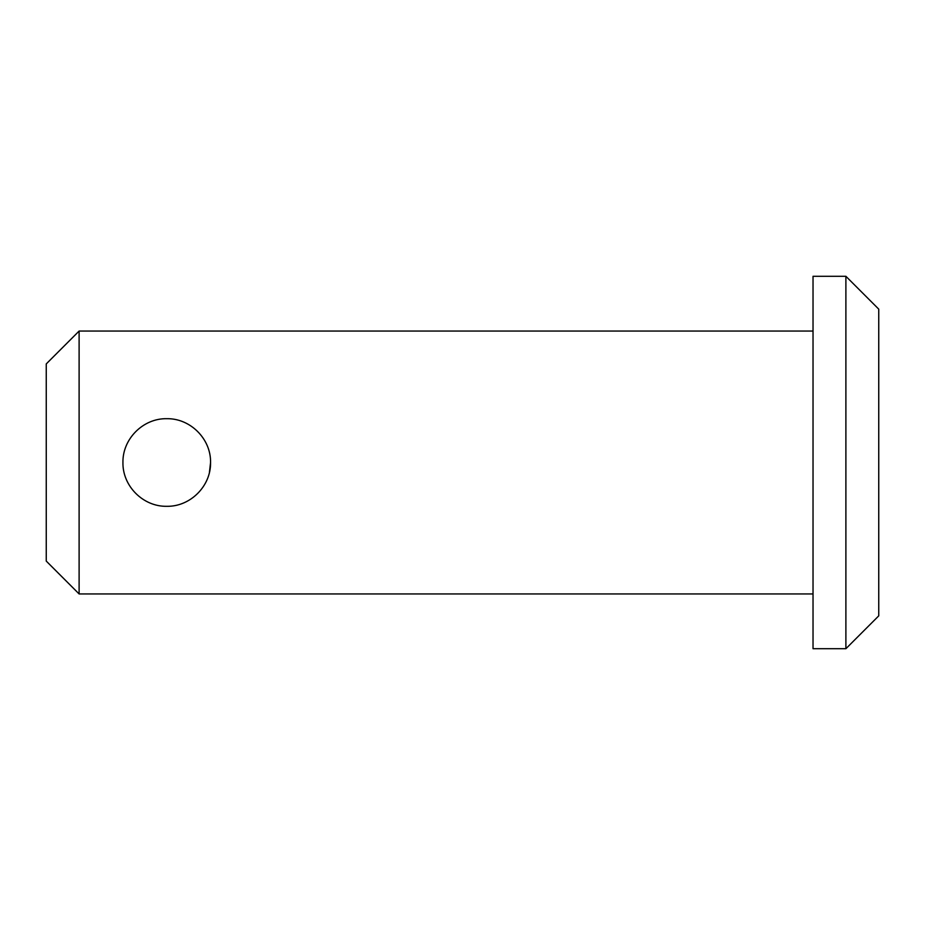 <?xml version="1.0" encoding="UTF-8"?>
<svg xmlns="http://www.w3.org/2000/svg" width="925" height="925" viewBox="0 0 925 925"><rect width="100%" height="100%" fill="white"/><g stroke="black" fill="none" stroke-linecap="round" stroke-linejoin="round"><path stroke-width="1.39" d="M845.889 648.714L878.75 615.853L878.75 309.147L845.889 276.286L813.029 276.286L813.029 648.714L845.889 648.714L845.889 276.286M209.859 470.316L210.565 462.5C211.027 486.122 190.307 506.761 166.778 506.31C143.121 506.773 122.482 486.099 122.932 462.5C122.482 438.901 143.132 418.216 166.743 418.69C190.307 418.227 211.027 438.889 210.565 462.5L209.42 472.421M813.029 593.942L79.111 593.942L79.111 331.058L813.029 331.058M79.111 593.942L46.25 561.082L46.25 363.918L79.111 331.058"/></g></svg>
